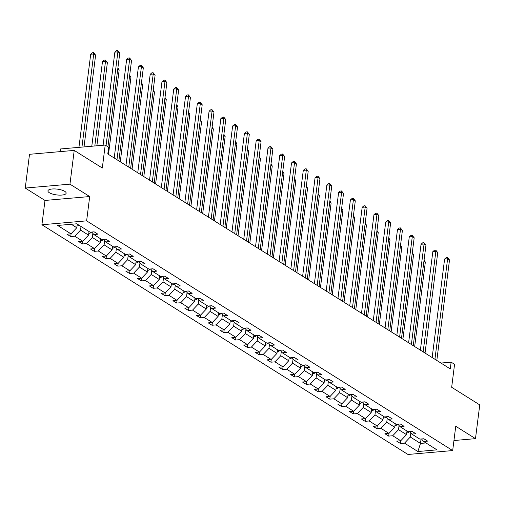 <?xml version="1.0" encoding="UTF-8"?>
<svg xmlns="http://www.w3.org/2000/svg" width="505" height="505" viewBox="0 0 505 505"><rect width="100%" height="100%" fill="white"/><g stroke="black" fill="none" stroke-linecap="round" stroke-linejoin="round"><path stroke-width="0.76" d="M64.773 191.357A9.185 2.91 -172.8 0 0 54.704 188.933A9.185 2.91 -172.8 0 0 47.931 190.877A9.185 2.91 -172.8 0 0 49.307 192.702A9.185 2.91 -172.8 0 0 59.375 195.126A9.185 2.91 -172.8 0 0 66.149 193.181A9.185 2.91 -172.8 0 0 64.773 191.357M25.25 188.056L44.989 200.447L89.694 196.546L69.955 184.161L25.25 188.056L29.517 154.303L74.222 150.402L102.3 168.026L105.204 145.068L60.499 148.969L60.158 151.626M69.955 184.161L74.222 150.402M453.945 440.53L475.483 438.649L479.75 404.89L451.666 387.272L454.569 364.313L451.135 362.161L440.941 363.051M41.921 224.75L407.971 454.468L452.676 450.567L86.626 220.855L41.921 224.75L44.989 200.447M410.824 432.886L410.3 437.027L420.488 443.422L417.869 451.527L404.511 443.137L400.459 443.491L400.819 440.688M421.05 439.003L420.488 443.422L425.942 442.948M410.3 437.027L404.511 443.137M399.045 425.494L398.521 429.635L406.525 434.66L400.736 440.77L396.684 441.124L400.459 443.491M400.736 440.77L392.732 435.752L388.686 436.105L389.039 433.296M387.272 418.102L386.748 422.243L394.746 427.268L388.957 433.378L384.911 433.732L388.686 436.105M388.957 433.378L380.953 428.36L376.907 428.713L377.26 425.904M375.493 410.716L374.969 414.858L382.973 419.876L377.178 425.993L373.132 426.346L376.907 428.713M377.178 425.993L369.18 420.968L365.134 421.322L365.487 418.512M363.72 403.325L363.196 407.466L371.194 412.484L365.405 418.601L361.359 418.954L365.134 421.322M365.405 418.601L357.401 413.576L353.355 413.93L353.708 411.127M351.941 395.933L351.417 400.074L359.421 405.098L353.626 411.209L349.58 411.562L353.355 413.93M353.626 411.209L345.628 406.19L341.582 406.544L341.935 403.735M340.162 388.547L339.644 392.682L347.642 397.706L341.853 403.817L337.807 404.17L341.582 406.544M341.853 403.817L333.849 398.798L329.803 399.152L330.156 396.343M328.389 381.155L327.865 385.296L335.869 390.315L330.074 396.431L326.028 396.785L329.803 399.152M330.074 396.431L322.076 391.407L318.024 391.76L318.384 388.951M316.61 373.763L316.086 377.904L324.09 382.923L318.301 389.039L314.249 389.393L318.024 391.76M318.301 389.039L310.297 384.021L306.251 384.368L306.604 381.565M304.837 366.371L304.313 370.512L312.311 375.537L306.522 381.647L302.476 382.001L306.251 384.368M306.522 381.647L298.518 376.629L294.472 376.983L294.825 374.173M293.058 358.986L292.534 363.127L300.538 368.145L294.75 374.262L290.697 374.609L294.472 376.983M294.75 374.262L286.745 369.237L282.699 369.591L283.052 366.781M281.285 351.594L280.761 355.735L288.759 360.753L282.97 366.87L278.924 367.223L282.699 369.591M282.97 366.87L274.966 361.845L270.92 362.199L271.273 359.39M269.506 344.202L268.982 348.343L276.986 353.367L271.191 359.478L267.145 359.831L270.92 362.199M271.191 359.478L263.193 354.459L259.147 354.807L259.501 352.004M257.727 336.81L257.209 340.951L265.207 345.976L259.418 352.086L255.372 352.44L259.147 354.807M259.418 352.086L251.414 347.068L247.368 347.421L247.721 344.612M245.954 329.424L245.43 333.565L253.434 338.584L247.639 344.7L243.593 345.048L247.368 347.421M247.639 344.7L239.641 339.676L235.589 340.029L235.949 337.22M234.175 322.032L233.651 326.173L241.655 331.192L235.867 337.308L231.814 337.662L235.589 340.029M235.867 337.308L227.862 332.284L223.816 332.637L224.169 329.828M222.402 314.64L221.878 318.781L229.882 323.806L224.087 329.916L220.041 330.27L223.816 332.637M224.087 329.916L216.089 324.898L212.037 325.252L212.39 322.442M210.623 307.248L210.099 311.389L218.103 316.414L212.315 322.525L208.262 322.878L212.037 325.252M212.315 322.525L204.31 317.506L200.264 317.86L200.618 315.051M198.85 299.863L198.326 304.004L206.324 309.022L200.535 315.139L196.489 315.492L200.264 317.86M200.535 315.139L192.531 310.114L188.485 310.468L188.838 307.659M187.071 292.471L186.547 296.612L194.551 301.63L188.756 307.747L184.71 308.1L188.485 310.468M188.756 307.747L180.758 302.722L176.712 303.076L177.066 300.273M175.298 285.079L174.774 289.22L182.772 294.245L176.984 300.355L172.937 300.709L176.712 303.076M176.984 300.355L168.979 295.337L164.933 295.69L165.286 292.881M163.519 277.687L162.995 281.828L170.999 286.853L165.204 292.963L161.158 293.317L164.933 295.69M165.204 292.963L157.206 287.945L153.154 288.298L153.514 285.489M151.74 270.301L151.222 274.442L159.22 279.461L153.432 285.577L149.385 285.931L153.154 288.298M153.432 285.577L145.427 280.553L141.381 280.906L141.735 278.097M139.967 262.909L139.443 267.05L147.447 272.069L141.653 278.186L137.606 278.539L141.381 280.906M141.653 278.186L133.655 273.161L129.602 273.514L129.962 270.712M128.188 255.517L127.664 259.658L135.668 264.683L129.88 270.794L125.827 271.147L129.602 273.514M129.88 270.794L121.875 265.775L117.829 266.129L118.183 263.32M116.415 248.132L115.891 252.266L123.889 257.291L118.101 263.402L114.054 263.755L117.829 266.129M118.101 263.402L110.096 258.383L106.05 258.737L106.403 255.928M104.636 240.74L104.112 244.881L112.116 249.899L106.328 256.016L102.275 256.37L106.05 258.737M106.328 256.016L98.323 250.991L94.277 251.345L94.631 248.536M92.863 233.348L92.339 237.489L100.337 242.514L94.549 248.624L90.502 248.978L94.277 251.345M94.549 248.624L86.544 243.606L82.498 243.953L82.852 241.15M81.015 226.486L80.56 230.097L88.564 235.122L82.769 241.232L78.723 241.586L82.498 243.953M82.769 241.232L74.772 236.214L70.725 236.567L71.079 233.758M71.274 224.27L76.785 227.73L70.997 233.847L66.95 234.194L70.725 236.567M70.997 233.847L57.633 225.457L76.722 223.797L90.086 232.18L94.132 231.827L97.907 234.194L93.861 234.547L101.865 239.572L105.911 239.218L109.686 241.586L105.64 241.939L113.638 246.958L117.684 246.604L121.459 248.978L117.412 249.331L125.417 254.35L129.463 253.996L133.238 256.363L129.192 256.717L137.19 261.741L141.242 261.388L145.011 263.755L140.964 264.109L148.969 269.133L153.015 268.78L156.79 271.147L152.744 271.501L160.741 276.519L164.794 276.166L168.569 278.539L164.516 278.893L172.521 283.911L176.567 283.558L180.342 285.925L176.295 286.278L184.3 291.303L188.346 290.949L192.121 293.317L188.068 293.67L196.073 298.695L200.119 298.341L203.894 300.709L199.847 301.062L207.852 306.08L211.898 305.727L215.673 308.1L211.627 308.448L219.625 313.472L223.671 313.119L227.446 315.486L223.399 315.84L231.404 320.864L235.45 320.511L239.225 322.878L235.178 323.232L243.176 328.25L247.229 327.903L251.004 330.27L246.951 330.623L254.956 335.642L259.002 335.288L262.777 337.662L258.73 338.009L266.735 343.034L270.781 342.68L274.556 345.048L270.503 345.401L278.507 350.426L282.554 350.072L286.329 352.44L282.282 352.793L290.287 357.811L294.333 357.458L298.108 359.831L294.061 360.185L302.059 365.203L306.106 364.85L309.881 367.217L305.834 367.571L313.839 372.595L317.885 372.242L321.66 374.609L317.613 374.962L325.611 379.987L329.664 379.634L333.433 382.001L329.386 382.354L337.39 387.373L341.437 387.019L345.212 389.393L341.165 389.746L349.163 394.765L353.216 394.411L356.991 396.778L352.938 397.132L360.942 402.157L364.989 401.803L368.764 404.17L364.717 404.524L372.722 409.549L376.768 409.195L380.543 411.562L376.496 411.916L384.494 416.934L388.541 416.581L392.316 418.954L388.269 419.308L396.273 424.326L400.32 423.973L404.095 426.34L400.048 426.693L408.046 431.718L412.093 431.365L415.867 433.732L411.821 434.085L419.825 439.104L423.872 438.757L427.647 441.124L423.6 441.477L436.958 449.86L417.869 451.527M105.204 145.068L108.638 147.226L107.786 153.974L450.283 368.909L451.135 362.161M409.725 431.573L411.821 434.085M406.98 431.049L406.525 434.66M398.521 429.635L392.732 435.752M397.953 424.181L400.048 426.693M395.207 423.657L394.746 427.268M386.748 422.243L380.953 428.36M386.173 416.789L388.269 419.308M383.428 416.265L382.973 419.876M374.969 414.858L369.18 420.968M374.394 409.397L376.496 411.916M371.655 408.873L371.194 412.484M363.196 407.466L357.401 413.576M362.622 402.012L364.717 404.524M359.876 401.488L359.421 405.098M351.417 400.074L345.628 406.19M350.842 394.62L352.938 397.132M348.097 394.096L347.642 397.706M339.644 392.682L333.849 398.798M339.07 387.228L341.165 389.746M336.324 386.704L335.869 390.315M327.865 385.296L322.076 391.407M327.291 379.836L329.386 382.354M324.545 379.318L324.09 382.923M316.086 377.904L310.297 384.021M315.518 372.45L317.613 374.962M312.772 371.926L312.311 375.537M304.313 370.512L298.518 376.629M303.739 365.058L305.834 367.571M300.993 364.534L300.538 368.145M292.534 363.127L286.745 369.237M291.959 357.666L294.061 360.185M289.22 357.142L288.759 360.753M280.761 355.735L274.966 361.845M280.187 350.274L282.282 352.793M277.441 349.757L276.986 353.367M268.982 348.343L263.193 354.459M268.407 342.889L270.503 345.401M265.662 342.365L265.207 345.976M257.209 340.951L251.414 347.068M256.635 335.497L258.73 338.009M253.889 334.973L253.434 338.584M245.43 333.565L239.641 339.676M244.856 328.105L246.951 330.623M242.11 327.581L241.655 331.192M233.651 326.173L227.862 332.284M233.083 320.719L235.178 323.232M230.337 320.195L229.882 323.806M221.878 318.781L216.089 324.898M221.304 313.327L223.399 315.84M218.558 312.803L218.103 316.414M210.099 311.389L204.31 317.506M209.531 305.935L211.627 308.448M206.785 305.411L206.324 309.022M198.326 304.004L192.531 310.114M197.752 298.543L199.847 301.062M195.006 298.019L194.551 301.63M186.547 296.612L180.758 302.722M185.973 291.158L188.068 293.67M183.233 290.634L182.772 294.245M174.774 289.22L168.979 295.337M174.2 283.766L176.295 286.278M171.454 283.242L170.999 286.853M162.995 281.828L157.206 287.945M162.421 276.374L164.516 278.893M159.675 275.85L159.22 279.461M151.222 274.442L145.427 280.553M150.648 268.982L152.744 271.501M147.902 268.464L147.447 272.069M139.443 267.05L133.655 273.161M138.869 261.596L140.964 264.109M136.123 261.072L135.668 264.683M127.664 259.658L121.875 265.775M127.096 254.204L129.192 256.717M124.35 253.68L123.889 257.291M115.891 252.266L110.096 258.383M115.317 246.812L117.412 249.331M112.571 246.288L112.116 249.899M104.112 244.881L98.323 250.991M103.538 239.42L105.64 241.939M100.798 238.903L100.337 242.514M92.339 237.489L86.544 243.606M91.765 232.035L93.861 234.547M89.019 231.511L88.564 235.122M80.56 230.097L74.772 236.214M89.694 196.546L86.626 220.855M475.483 438.649L455.744 426.264L452.676 450.567M77.24 224.119L76.785 227.73M421.505 438.959L423.6 441.477M106.044 145.598L117.886 51.857L119.773 53.038L107.931 146.785M103.102 145.251L114.869 52.116L117.886 51.857L117.772 50.532L119.773 53.038M114.869 52.116L116.56 50.639L117.772 50.532M77.019 225.893L77.505 225.931A3.8 2.979 -57.9 0 0 79.127 225.299M84.019 146.917L95.609 55.146L93.722 53.959L90.704 54.224L78.938 147.359M77.17 224.706A3.8 2.979 -57.9 0 0 77.694 224.403M90.704 54.224L92.396 52.747L93.602 52.64L93.722 53.959L81.955 147.094M93.602 52.64L95.609 55.146M116.971 159.738L129.665 59.243L131.553 60.43L118.858 160.925M114.199 158.002L126.641 59.508L129.665 59.243L129.545 57.924L131.553 60.43M126.641 59.508L128.339 58.031L129.545 57.924M128.743 167.13L141.438 66.635L143.325 67.822L130.631 168.316M125.979 165.394L138.421 66.9L141.438 66.635L141.324 65.315L143.325 67.822M138.421 66.9L140.112 65.423L141.324 65.315M88.798 233.285L89.278 233.323A3.8 2.979 -57.9 0 0 91.651 232.041M96.865 145.8L107.388 62.538L105.501 61.351L102.477 61.616L91.79 146.242M88.943 232.098A3.8 2.979 -57.9 0 0 89.467 231.795M102.477 61.616L104.175 60.139L105.381 60.032L105.501 61.351L94.807 145.977M105.381 60.032L107.388 62.538M100.571 240.67L101.057 240.715A3.8 2.979 -57.9 0 0 103.43 239.433M100.722 239.49A3.8 2.979 -57.9 0 0 101.246 239.181M108.487 154.416L119.161 69.93L117.753 69.04M117.899 67.885L119.161 69.93M140.523 174.522L153.217 74.027L155.104 75.213L142.41 175.708M137.751 172.786L150.193 74.292L153.217 74.027L153.097 72.707L155.104 75.213M150.193 74.292L151.891 72.808L153.097 72.707M112.35 248.062L112.83 248.1A3.8 2.979 -57.9 0 0 115.203 246.825M112.495 246.876A3.8 2.979 -57.9 0 0 113.019 246.573M120.266 161.808L130.94 77.316L129.532 76.432M129.678 75.277L130.94 77.316M152.295 181.914L164.996 81.419L166.884 82.599L154.183 183.094M149.53 180.178L161.972 81.677L164.996 81.419L164.876 80.093L166.884 82.599M161.972 81.677L163.664 80.2L164.876 80.093M124.123 255.454L124.609 255.492A3.8 2.979 -57.9 0 0 126.982 254.211M124.274 254.267A3.8 2.979 -57.9 0 0 124.798 253.964M132.039 169.2L142.713 84.707L141.305 83.824M141.451 82.669L142.713 84.707M164.075 189.299L176.769 88.804L178.656 89.991L165.962 190.486M161.303 187.563L173.752 89.069L176.769 88.804L176.649 87.485L178.656 89.991M173.752 89.069L175.443 87.592L176.649 87.485M135.902 262.84L136.382 262.884A3.8 2.979 -57.9 0 0 138.755 261.603M136.053 261.659A3.8 2.979 -57.9 0 0 136.577 261.356M143.818 176.592L154.492 92.099L153.084 91.216M153.23 90.06L154.492 92.099M175.847 196.691L188.548 96.196L190.435 97.383L177.735 197.878M173.082 194.955L185.524 96.461L188.548 96.196L188.428 94.877L190.435 97.383M185.524 96.461L187.222 94.984L188.428 94.877M147.675 270.232L148.161 270.27A3.8 2.979 -57.9 0 0 150.534 268.995M147.826 269.051A3.8 2.979 -57.9 0 0 148.35 268.742M155.597 183.978L166.265 99.491L164.857 98.601M165.002 97.446L166.265 99.491M187.626 204.083L200.321 103.588L202.208 104.775L189.514 205.27M184.862 202.347L197.303 103.853L200.321 103.588L200.201 102.269L202.208 104.775M197.303 103.853L198.995 102.37L200.201 102.269M159.454 277.624L159.94 277.662A3.8 2.979 -57.9 0 0 162.307 276.386M159.605 276.437A3.8 2.979 -57.9 0 0 160.129 276.134M167.37 191.37L178.044 106.877L176.636 105.993M176.782 104.838L178.044 106.877M199.406 211.475L212.1 110.98L213.987 112.16L201.293 212.655M196.634 209.733L209.076 111.239L212.1 110.98L211.98 109.654L213.987 112.16M209.076 111.239L210.774 109.762L211.98 109.654M171.233 285.016L171.713 285.054A3.8 2.979 -57.9 0 0 174.086 283.772M171.378 283.829A3.8 2.979 -57.9 0 0 171.902 283.526M179.149 198.762L189.823 114.269L188.409 113.385M188.554 112.23L189.823 114.269M211.178 218.861L223.873 118.366L225.76 119.552L213.066 220.047M208.413 217.125L220.855 118.631L223.873 118.366L223.759 117.046L225.76 119.552M220.855 118.631L222.547 117.154L223.759 117.046M222.957 226.253L235.652 125.758L237.539 126.944L224.845 227.439M220.186 224.517L232.628 126.023L235.652 125.758L235.532 124.438L237.539 126.944M232.628 126.023L234.326 124.539L235.532 124.438M234.73 233.645L247.425 133.15L249.312 134.33L236.618 234.825M231.965 231.909L244.407 133.415L247.425 133.15L247.311 131.83L249.312 134.33M244.407 133.415L246.099 131.931L247.311 131.83M246.509 241.036L259.204 140.541L261.091 141.722L248.397 242.217M243.738 239.294L256.186 140.8L259.204 140.541L259.084 139.216L261.091 141.722M256.186 140.8L257.878 139.323L259.084 139.216M258.282 248.422L270.983 147.927L272.87 149.114L260.17 249.609M255.517 246.686L267.959 148.192L270.983 147.927L270.863 146.608L272.87 149.114M267.959 148.192L269.651 146.715L270.863 146.608M270.061 255.814L282.756 155.319L284.643 156.506L271.949 257.001M267.296 254.078L279.738 155.584L282.756 155.319L282.636 154L284.643 156.506M279.738 155.584L281.43 154.101L282.636 154M281.841 263.206L294.535 162.711L296.422 163.891L283.728 264.386M279.069 261.47L291.511 162.97L294.535 162.711L294.415 161.385L296.422 163.891M291.511 162.97L293.209 161.493L294.415 161.385M293.613 270.598L306.308 170.103L308.195 171.283L295.501 271.778M290.848 268.856L303.29 170.362L306.308 170.103L306.194 168.777L308.195 171.283M303.29 170.362L304.982 168.885L306.194 168.777M305.392 277.984L318.087 177.489L319.974 178.675L307.28 279.17M302.621 276.248L315.063 177.754L318.087 177.489L317.967 176.169L319.974 178.675M315.063 177.754L316.761 176.277L317.967 176.169M317.165 285.375L329.86 184.88L331.747 186.067L319.053 286.562M314.4 283.64L326.842 185.146L329.86 184.88L329.746 183.561L331.747 186.067M326.842 185.146L328.534 183.662L329.746 183.561M183.006 292.401L183.492 292.445A3.8 2.979 -57.9 0 0 185.865 291.164M183.157 291.221A3.8 2.979 -57.9 0 0 183.681 290.912M190.922 206.154L201.596 121.661L200.188 120.777M200.334 119.622L201.596 121.661M194.785 299.793L195.265 299.831A3.8 2.979 -57.9 0 0 197.638 298.556M194.93 298.613A3.8 2.979 -57.9 0 0 195.454 298.303M202.701 213.539L213.375 129.046L211.961 128.163M212.113 127.007L213.375 129.046M206.558 307.185L207.044 307.223A3.8 2.979 -57.9 0 0 209.417 305.948M206.709 305.998A3.8 2.979 -57.9 0 0 207.233 305.695M214.473 220.931L225.148 136.438L223.74 135.555M223.885 134.399L225.148 136.438M218.337 314.577L218.816 314.615A3.8 2.979 -57.9 0 0 221.19 313.334M218.482 313.39A3.8 2.979 -57.9 0 0 219.012 313.087M226.253 228.323L236.927 143.83L235.519 142.947M235.665 141.791L236.927 143.83M230.11 321.963L230.596 322.007A3.8 2.979 -57.9 0 0 232.969 320.725M230.261 320.782A3.8 2.979 -57.9 0 0 230.785 320.473M238.032 235.715L248.7 151.222L247.292 150.338M247.437 149.183L248.7 151.222M241.889 329.355L242.375 329.393A3.8 2.979 -57.9 0 0 244.742 328.117M242.04 328.174A3.8 2.979 -57.9 0 0 242.564 327.865M249.805 243.101L260.479 158.608L259.071 157.724M259.216 156.569L260.479 158.608M253.661 336.747L254.148 336.784A3.8 2.979 -57.9 0 0 256.521 335.509M253.813 335.56A3.8 2.979 -57.9 0 0 254.337 335.257M261.584 250.493L272.258 166L270.844 165.116M270.989 163.961L272.258 166M265.441 344.139L265.927 344.176A3.8 2.979 -57.9 0 0 268.3 342.895M265.592 342.952A3.8 2.979 -57.9 0 0 266.116 342.649M273.356 257.885L284.031 173.392L282.623 172.508M282.768 171.353L284.031 173.392M277.22 351.524L277.7 351.568A3.8 2.979 -57.9 0 0 280.073 350.287M277.365 350.344A3.8 2.979 -57.9 0 0 277.889 350.034M285.136 265.276L295.81 180.784L294.396 179.9M294.548 178.745L295.81 180.784M288.993 358.916L289.479 358.954A3.8 2.979 -57.9 0 0 291.852 357.679M289.144 357.729A3.8 2.979 -57.9 0 0 289.668 357.426M296.908 272.662L307.583 188.169L306.175 187.286M306.32 186.13L307.583 188.169M328.944 292.767L341.639 192.272L343.526 193.453L330.832 293.948M326.173 291.031L338.615 192.531L341.639 192.272L341.519 190.947L343.526 193.453M338.615 192.531L340.313 191.054L341.519 190.947M300.772 366.308L301.251 366.346A3.8 2.979 -57.9 0 0 303.625 365.071M300.917 365.121A3.8 2.979 -57.9 0 0 301.441 364.818M308.688 280.054L319.362 195.561L317.954 194.677M318.099 193.522L319.362 195.561M340.717 300.153L353.418 199.658L355.305 200.845L342.605 301.34M337.952 298.417L350.394 199.923L353.418 199.658L353.298 198.339L355.305 200.845M350.394 199.923L352.086 198.446L353.298 198.339M312.544 373.7L313.031 373.738A3.8 2.979 -57.9 0 0 315.404 372.456M312.696 372.513A3.8 2.979 -57.9 0 0 313.22 372.21M320.46 287.446L331.135 202.953L329.727 202.069M329.872 200.914L331.135 202.953M352.496 307.545L365.191 207.05L367.078 208.237L354.384 308.732M349.725 305.809L362.173 207.315L365.191 207.05L365.071 205.731L367.078 208.237M362.173 207.315L363.865 205.838L365.071 205.731M324.324 381.086L324.81 381.13A3.8 2.979 -57.9 0 0 327.177 379.848M324.475 379.905A3.8 2.979 -57.9 0 0 324.999 379.596M332.24 294.832L342.914 210.345L341.506 209.455M341.651 208.3L342.914 210.345M364.275 314.937L376.97 214.442L378.857 215.629L366.157 316.124M361.504 313.201L373.946 214.707L376.97 214.442L376.85 213.123L378.857 215.629M373.946 214.707L375.644 213.224L376.85 213.123M336.096 388.478L336.583 388.515A3.8 2.979 -57.9 0 0 338.956 387.24M336.248 387.291A3.8 2.979 -57.9 0 0 336.772 386.988M344.019 302.224L354.693 217.731L353.279 216.847M353.424 215.692L354.693 217.731M376.048 322.329L388.743 221.834L390.63 223.014L377.936 323.509M373.283 320.587L385.725 222.093L388.743 221.834L388.629 220.508L390.63 223.014M385.725 222.093L387.417 220.616L388.629 220.508M347.876 395.87L348.362 395.907A3.8 2.979 -57.9 0 0 350.729 394.626M348.027 394.683A3.8 2.979 -57.9 0 0 348.551 394.38M355.791 309.615L366.466 225.123L365.058 224.239M365.203 223.084L366.466 225.123M387.827 329.715L400.522 229.219L402.409 230.406L389.715 330.901M385.056 327.979L397.498 229.485L400.522 229.219L400.402 227.9L402.409 230.406M397.498 229.485L399.196 228.007L400.402 227.9M359.655 403.255L360.134 403.299A3.8 2.979 -57.9 0 0 362.508 402.018M359.8 402.075A3.8 2.979 -57.9 0 0 360.324 401.765M367.571 317.007L378.245 232.515L376.831 231.631M376.983 230.476L378.245 232.515M399.6 337.106L412.295 236.611L414.182 237.798L401.488 338.293M396.835 335.37L409.277 236.877L412.295 236.611L412.181 235.292L414.182 237.798M409.277 236.877L410.969 235.399L412.181 235.292M371.427 410.647L371.914 410.685A3.8 2.979 -57.9 0 0 374.287 409.41M371.579 409.467A3.8 2.979 -57.9 0 0 372.103 409.157M379.343 324.393L390.018 239.9L388.61 239.016M388.755 237.861L390.018 239.9M411.379 344.498L424.074 244.003L425.961 245.184L413.267 345.679M408.608 342.762L421.05 244.268L424.074 244.003L423.954 242.684L425.961 245.184M421.05 244.268L422.748 242.785L423.954 242.684M383.207 418.039L383.686 418.077A3.8 2.979 -57.9 0 0 386.06 416.802M383.352 416.852A3.8 2.979 -57.9 0 0 383.876 416.549M391.123 331.785L401.797 247.292L400.389 246.408M400.534 245.253L401.797 247.292M423.152 351.89L435.853 251.395L437.734 252.576L425.04 353.071M420.387 350.148L432.829 251.654L435.853 251.395L435.733 250.07L437.734 252.576M432.829 251.654L434.521 250.177L435.733 250.07M394.979 425.431L395.466 425.469A3.8 2.979 -57.9 0 0 397.839 424.187M395.131 424.244A3.8 2.979 -57.9 0 0 395.655 423.941M402.895 339.177L413.57 254.684L412.162 253.8M412.307 252.645L413.57 254.684M434.931 359.276L447.626 258.781L449.513 259.968L436.819 360.463M432.16 357.54L444.608 259.046L447.626 258.781L447.506 257.462L449.513 259.968M444.608 259.046L446.3 257.569L447.506 257.462M406.759 432.817L407.238 432.861A3.8 2.979 -57.9 0 0 409.612 431.579M406.904 431.636A3.8 2.979 -57.9 0 0 407.434 431.327M414.674 346.569L425.349 262.076L423.941 261.192M424.086 260.037L425.349 262.076M77.044 225.684L77.423 225.924M88.823 233.076L89.202 233.316M100.596 240.468L100.975 240.708M112.375 247.86L112.754 248.094M124.148 255.246L124.527 255.486M135.927 262.638L136.306 262.878M147.7 270.03L148.079 270.27M159.479 277.422L159.858 277.655M171.258 284.807L171.637 285.047M183.031 292.199L183.41 292.439M194.81 299.591L195.189 299.825M206.583 306.983L206.962 307.217M218.362 314.369L218.741 314.609M230.135 321.761L230.514 322.001M241.914 329.153L242.293 329.386M253.693 336.545L254.072 336.778M265.466 343.93L265.845 344.17M277.245 351.322L277.624 351.562M289.018 358.714L289.397 358.948M300.797 366.1L301.176 366.34M312.57 373.492L312.948 373.732M324.349 380.884L324.728 381.123M336.128 388.276L336.5 388.509M347.901 395.661L348.28 395.901M359.68 403.053L360.059 403.293M371.453 410.445L371.831 410.685M383.232 417.837L383.611 418.071M395.005 425.223L395.383 425.462M406.784 432.615L407.163 432.854"/></g></svg>
